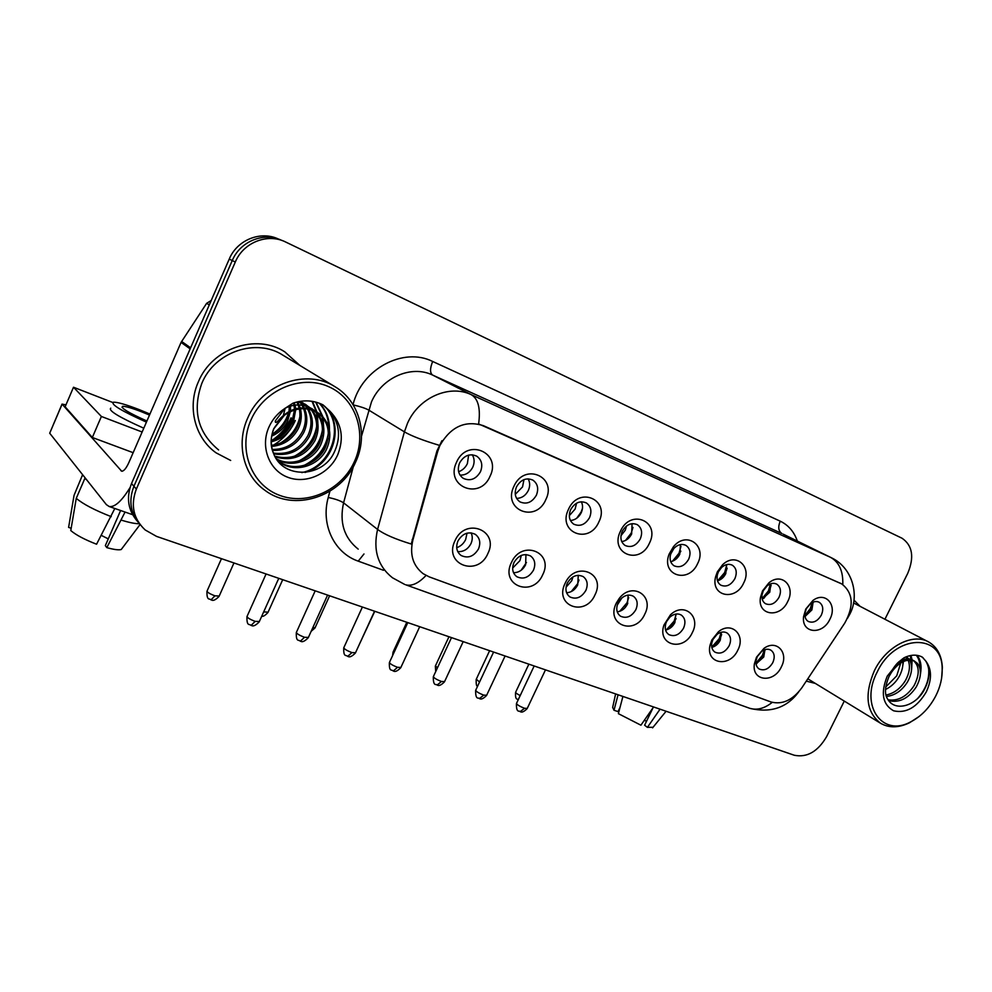 <?xml version="1.0" encoding="UTF-8"?>
<svg xmlns="http://www.w3.org/2000/svg" width="992" height="992" viewBox="0 0 992 992"><rect width="100%" height="100%" fill="white"/><g stroke="black" fill="none" stroke-linecap="round" stroke-linejoin="round"><path stroke-width="1.49" d="M542.723 574.728C532.853 597.928 499.869 585.689 511.364 562.638C521.618 539.028 554.354 552.16 542.723 574.728M513.943 562.6C511.587 568.614 512.542 573.314 516.807 576.699C523.429 579.725 528.996 577.542 533.485 570.152C535.878 564.088 534.899 559.364 530.546 555.966C523.95 553.028 518.419 555.235 513.943 562.6M594.977 594.89C585.23 617.495 553.784 605.839 565.093 583.358C575.211 560.368 606.397 572.88 594.977 594.89M567.25 583.197C564.907 589.099 565.787 593.687 569.892 596.924C576.191 599.738 581.523 597.556 585.875 590.389C588.256 584.437 587.351 579.836 583.16 576.588C576.898 573.847 571.59 576.054 567.25 583.197M644.8 614.122C635.19 636.17 605.194 625.047 616.305 603.124L619.095 598.622C631.817 581.3 654.683 595.498 644.8 614.122M618.078 602.826C615.747 608.629 616.553 613.093 620.508 616.206C626.51 618.822 631.619 616.652 635.847 609.696C638.216 603.855 637.385 599.379 633.355 596.254C628.68 593.935 624.166 595.2 619.814 600.036L618.078 602.826M692.391 632.474C683.798 652.178 656.816 645.47 663.958 625.034L670.456 614.817C683.711 601.722 701.133 616.119 692.391 632.474M666.587 621.562L665.843 623.472C664.516 628.444 665.508 632.152 668.831 634.595C674.548 637.05 679.458 634.892 683.575 628.122C685.918 622.393 685.15 618.028 681.268 615.04C677.635 613.106 673.828 613.8 669.873 617.123L666.587 621.562M737.874 650.02C729.914 668.137 705.287 663.995 710.098 645.023L711.847 639.989L718.444 631.755C731.414 620.868 745.984 634.905 737.874 650.02M712.95 639.48L711.859 642.605C711.078 646.945 712.12 650.144 714.996 652.178C720.452 654.472 725.177 652.327 729.182 645.742C731.513 640.113 730.806 635.86 727.074 632.995C723.986 631.309 720.638 631.768 717.055 634.359L712.95 639.48M781.386 666.81C773.896 683.711 751.18 681.268 754.453 663.623L756.487 657.2L763.976 648.371C776.5 639.046 789.024 652.624 781.386 666.81M757.28 656.605L756.028 660.585C755.569 664.442 756.611 667.232 759.153 668.992C764.361 671.138 768.924 669.017 772.818 662.606C775.136 657.076 774.492 652.934 770.908 650.169C768.205 648.681 765.216 648.991 761.943 651.112L757.28 656.605M487.866 553.573C477.884 577.381 443.226 564.535 454.931 540.863C465.322 516.609 499.732 530.41 487.866 553.573M457.969 540.975C455.601 547.1 456.63 551.924 461.057 555.458C468.038 558.719 473.854 556.537 478.504 548.911C480.897 542.736 479.843 537.887 475.317 534.341C468.373 531.166 462.582 533.386 457.969 540.975M545.761 499.745C535.73 523.503 502.2 509.938 513.906 486.353C524.346 462.173 557.616 476.681 545.761 499.745M516.51 486.849C514.042 493.309 515.17 498.306 519.882 501.84C526.529 504.705 532.022 502.498 536.374 495.206C538.879 488.696 537.714 483.674 532.902 480.128C526.293 477.35 520.837 479.595 516.51 486.849M598.821 522.04C588.913 545.191 556.983 532.27 568.49 509.293C578.782 485.758 610.452 499.571 598.821 522.04M570.66 509.628C568.205 515.964 569.234 520.812 573.76 524.185C580.072 526.864 585.342 524.656 589.57 517.576C592.05 511.215 590.996 506.329 586.384 502.944C580.097 500.352 574.864 502.584 570.66 509.628M649.376 543.306C639.592 565.849 609.162 553.536 620.471 531.142C630.614 508.214 660.796 521.37 649.376 543.306M622.244 531.328C619.802 537.528 620.756 542.252 625.096 545.476C631.11 547.981 636.17 545.786 640.274 538.904C642.742 532.667 641.762 527.93 637.348 524.694C631.371 522.263 626.336 524.47 622.244 531.328M697.624 563.58C688.584 584.35 660.61 575.36 669.166 554.02L673.407 546.778C686.315 530.571 707.246 545.513 697.624 563.58M671.448 552.023L670.914 553.288C669.191 558.893 670.245 563.059 674.052 565.787C679.78 568.118 684.654 565.948 688.646 559.265C691.102 553.152 690.209 548.539 685.98 545.439C681.727 543.43 677.586 544.546 673.543 548.787L671.448 552.023M743.702 582.949C735.518 601.66 710.334 596.328 715.641 576.65L717.34 571.863L722.536 564.808C735.605 551.812 752.444 566.63 743.702 582.949M718.419 571.776L717.365 574.752C716.447 579.526 717.6 582.998 720.812 585.168C726.28 587.363 730.955 585.206 734.861 578.696C737.292 572.719 736.473 568.23 732.418 565.254C728.934 563.53 725.35 564.237 721.643 567.399L718.419 571.776M787.747 601.462C780.109 618.797 757.032 615.548 760.504 597.32L762.538 590.872L768.887 582.874C781.659 571.9 795.919 586.297 787.747 601.462M763.319 590.674L762.054 594.679C761.546 598.858 762.699 601.871 765.502 603.706C770.722 605.765 775.236 603.632 779.042 597.283C781.46 591.418 780.716 587.066 776.823 584.201C773.822 582.676 770.635 583.184 767.262 585.702L763.319 590.674M829.907 619.194C822.666 635.413 801.338 633.628 803.57 616.689L805.777 609.051L812.944 600.47C825.282 590.996 837.62 604.922 829.907 619.194M806.285 608.741L804.909 613.49C804.661 617.198 805.777 619.851 808.257 621.438C813.254 623.385 817.619 621.252 821.339 615.077C823.72 609.336 823.05 605.083 819.305 602.33C816.689 600.978 813.824 601.338 810.724 603.409L806.285 608.741M490.023 476.309C479.868 500.724 444.614 486.452 456.531 462.235C467.12 437.385 502.101 452.637 490.023 476.309M459.606 462.917C457.126 469.514 458.341 474.66 463.264 478.355C470.27 481.43 476.011 479.21 480.488 471.696C483.005 465.05 481.752 459.866 476.718 456.159C469.762 453.183 464.058 455.44 459.606 462.917M525.958 554.553L525.624 564.783C522.821 570.028 518.779 572.682 513.509 572.706M578.274 575.298L577.704 584.945C575.124 589.818 571.429 592.422 566.606 592.757M628.184 595.113L627.403 604.202C625.034 608.716 621.649 611.258 617.235 611.841M675.837 614.06L674.882 622.592C672.7 626.758 669.612 629.238 665.582 630.019M721.382 632.214L720.279 640.175C718.282 644.019 715.455 646.424 711.797 647.367M764.968 649.624L763.741 657.014L756.028 663.933M471.076 532.84C472.676 536.201 472.638 539.797 470.977 543.616C467.926 549.283 463.524 551.949 457.758 551.614M528.141 478.826C530.088 482.397 530.15 486.278 528.339 490.47C525.648 495.603 521.73 498.244 516.584 498.381M581.349 501.766C582.998 505.151 582.949 508.822 581.225 512.752C578.733 517.514 575.137 520.106 570.425 520.515M632.065 523.652L631.644 533.994C629.35 538.42 626.051 540.95 621.748 541.582M680.45 544.571L679.78 554.268C677.66 558.372 674.634 560.827 670.704 561.646M726.665 564.584L725.772 573.636C723.825 577.431 721.048 579.812 717.476 580.791M770.846 583.742L769.78 592.174L762.203 599.056M813.118 602.107L811.902 609.919L805.02 616.503M472.254 454.758C474.523 458.502 474.709 462.607 472.812 467.083C469.898 472.601 465.632 475.28 460.015 475.094M437.72 451.434L439.853 445.606C450.715 426.647 465.248 420 483.426 425.68L841.811 583.966C853.194 592.931 854.186 605.963 844.775 623.063L801.908 687.704C792.682 700.166 782.378 704.915 770.995 701.976L429.251 576.885L423.175 573.711C412.97 565.725 409.535 554.553 412.858 540.181L437.72 451.434L436.939 450.963L441.936 440.671M198.375 381.796C186.942 407.092 195.015 437.993 216.095 452.848L230.677 460.462L216.095 452.848C195.015 437.993 186.942 407.092 198.375 381.796C212.114 348.068 256.444 333.312 284.754 351.825C256.444 333.312 212.114 348.068 198.375 381.796M806.273 681.12L815.374 683.438L806.273 681.12M404.773 584.474L392.435 577.753C377.865 566.134 372.918 550.027 377.58 529.43L404.401 431.855L407.489 423.324C418.562 397.606 449.463 384.065 471.299 394.692C478.268 398.821 480.711 408.568 478.615 423.944L840.98 583.544M291.834 418.388C288.077 426.696 282.559 433.628 275.292 439.158M278.69 239.171C260.896 230.404 237.162 239.779 229.226 259.098L131.514 483.563L133.932 486.291C128.427 500.538 130.386 513.186 139.822 524.222C130.386 513.186 128.427 500.538 133.932 486.291L232.252 260.549L133.932 486.291L136.363 489.056C130.374 505.126 133.325 518.766 145.204 529.976L156.562 536.399L794.282 755.247C807.054 757.814 817.842 751.601 826.634 736.597L844.266 701.096M281.976 240.498C264.108 231.682 240.238 241.118 232.252 260.549C240.238 241.118 264.108 231.682 281.976 240.498M353.35 466.562L343.579 502.845L377.58 529.43C384.152 534.304 395.374 539.164 411.258 544.025L436.939 450.963M299.944 365.502L284.754 351.825L299.944 365.502M860.101 606.348L853.976 600.123L860.101 606.348M884.926 619.256L907.73 573.351C914.45 557.219 912.553 545.513 902.063 538.247L285.746 242.06C267.766 232.86 243.424 242.296 235.302 262.024L136.363 489.056M272.118 440.262C280.525 434.558 286.837 427.068 291.028 417.818C286.837 427.068 280.525 434.558 272.118 440.262M131.514 483.563C126.058 497.724 128.018 510.297 137.392 521.296M458.626 471.733C462.545 470.295 465.459 467.592 467.381 463.624L468.633 455.105M456.717 547.708C460.722 546.27 463.698 543.554 465.645 539.549L467.046 533.15M515.282 494.338L522.548 486.898L523.962 479.632M576.712 518.246L581.151 511.984L582.478 508.35M569.309 515.666L575.124 509.07L576.563 503.192M625.481 540.466L631.21 533.088L632.983 527.434M620.967 535.705L625.27 530.212L626.572 525.958M676.581 558.632L680.859 551.143M672.502 561.174L679.012 553.238L680.958 546.344M670.604 554.218L673.977 548.303M521.098 570.301L526.454 562.501M512.641 568.069L519.944 560.629L521.321 555.408M571.231 591.616L577.666 583.656L578.993 579.998M566.048 587.227L571.727 580.729L572.954 576.885M619.715 611.32L627.006 602.801L628.692 597.581M617.235 605.07L621.972 597.816M624.613 608.183L627.787 603.322M130.026 487.605C121.681 501.171 114.712 507.47 109.132 506.503L106.355 504.606L49.699 433.219L62.062 404.066M65.98 404.835L62.124 404.153L121.656 471.2C123.764 471.287 126.158 468.435 128.836 462.632L181.065 342.401L206.634 303.329L211.197 300.514M335.246 386.88C306.937 368.218 261.9 383.668 247.653 418.202C235.811 444.118 243.734 475.528 264.938 490.308C293.942 512.393 341.062 496.806 355.756 461.764C368.33 434.98 359.6 401.314 335.246 386.88L282.98 355.223C256.42 337.764 214.78 351.59 201.884 383.234C192.163 410.378 197.73 432.624 218.6 449.934M354.429 461.516C367.449 433.244 355.781 398.189 328.228 386.483C300.874 374.331 264.008 389.856 251.013 419.864C237.596 449.711 251.658 485.2 279.595 495.343C307.346 505.92 341.806 489.961 354.429 461.516M273.742 428.668C270.543 437.013 270.456 445.222 273.482 453.294C282.794 479.31 322.04 477.722 333.845 453.108C341.186 437.794 339.859 423.795 329.865 411.11L323.082 404.91C313.608 400.198 303.564 399.627 292.95 403.186L284.617 408.63L275.354 420.868C274.697 426.114 281.294 416.578 284.419 415.239C294.475 408.258 304.656 406.881 314.96 411.11L320.924 414.929C330.386 424.179 332.295 435.55 326.641 449.054C318.655 465.93 295.294 473.581 280.029 462.384L277.351 460.263M282.881 416.491L274.362 427.676M290.458 411.159L287.618 421.129C284.295 427.899 278.963 432.909 271.622 436.158M288.945 411.891L286.316 420.199C283.315 426.374 278.529 431.123 271.969 434.471M295.777 409.324L292.888 424.898C288.312 433.764 281.058 439.406 271.114 441.812M294.537 409.659L291.561 423.956C287.296 432.326 280.488 437.844 271.138 440.522M300.378 408.555C302.089 415.524 301.37 422.257 298.257 428.742C292.417 439.468 283.489 445.358 271.486 446.425M299.274 408.679C300.638 415.326 299.844 421.687 296.906 427.775C291.363 438.055 282.844 443.908 271.337 445.334M304.544 408.481C307.793 416.504 307.52 424.551 303.713 432.648C296.732 445.036 286.291 450.951 272.416 450.393M303.527 408.444C306.379 416.243 305.982 423.981 302.337 431.669C295.641 443.647 285.572 449.574 272.13 449.45M308.376 408.952C313.41 417.644 313.708 426.87 309.281 436.641C301.171 450.591 289.317 456.357 273.73 453.902M307.446 408.791C312.009 417.347 312.158 426.287 307.88 435.637C300.055 449.19 288.56 455.006 273.383 453.071M311.959 409.882C318.953 418.934 319.957 429.201 314.96 440.696C305.598 456.283 292.342 461.702 275.206 456.94M311.091 409.609C317.564 418.587 318.382 428.606 313.534 439.679C304.494 454.844 291.598 460.362 274.821 456.221M315.344 411.283C324.471 420.472 326.269 431.656 320.738 444.838C313.212 460.66 291.896 468.559 276.718 459.383M314.501 410.874C323.094 420.05 324.682 431.024 319.288 443.796C311.947 459.184 291.437 467.182 276.359 458.85M317.7 412.585C328.6 421.712 331.08 433.504 325.153 448C317.192 464.826 293.892 472.452 278.64 461.28L277.847 460.71M285.188 408.183L283.427 415.164M290.507 406.075L290.507 410.626M289.267 406.46L289.019 411.37M294.289 402.74L294.736 404.079M295.046 405.158L295.728 408.766M293.359 403.05L293.682 404.178M293.954 405.306L294.5 409.101M297.501 401.859L298.691 404.042M299.113 404.959L300.216 407.985M296.769 402.033L297.736 404.004M298.133 404.947L299.138 408.109M300.688 402.368L302.349 404.538M302.858 405.331L304.284 407.923M299.857 402.12L301.456 404.376M301.952 405.195L303.304 407.886M302.448 402.702L303.217 403.074M303.862 403.645L305.747 405.492M306.342 406.174L308.016 408.394M303.093 403.285L304.916 405.22M305.486 405.914L307.111 408.233M298.208 401.71L308.921 406.881M309.591 407.464L311.5 409.361M299.423 401.475L305.809 404.662M306.119 404.872L308.152 406.497M308.797 407.092L310.645 409.076M285.101 408.233C294.5 403.657 303.54 403.893 312.207 408.915L314.737 410.762M312.207 408.915L311.575 408.493M311.885 408.716L313.956 410.378M320.924 414.929L317.973 412.759C303.961 405.356 290.904 407.749 278.814 419.938C290.495 407.39 303.093 404.686 316.609 411.854L317.44 412.399M322.834 404.786C345.439 421.65 335.457 464.392 305.015 472.465M319.536 403.31C326.343 410.229 329.654 419.095 329.443 429.883M328.154 438.241C325.426 448.533 319.263 456.903 309.653 463.326M316.076 402.169L322.921 416.851M323.107 417.855L323.59 426.349M322.102 435.066C319.387 444.577 313.621 452.402 304.804 458.552M312.48 401.376L316.981 412.089M316.994 412.164L317.204 413.118M317.403 414.16L317.837 422.902M316.138 432.004C313.46 440.708 308.103 447.975 300.08 453.803M298.555 423.621C296.149 429.71 292.218 435.054 286.762 439.667M292.739 421.178L282.658 434.893M286.862 419.008L278.789 429.995M322.425 404.575C345.576 422.208 333.349 466.414 301.766 472.601M319.114 403.149C325.165 409.423 328.377 417.384 328.749 427.031M328.402 432.785C326.17 447.293 318.072 458.18 304.135 465.409M315.642 402.058L322.127 416.032M322.276 416.826L322.933 423.435M322.512 429.375C320.218 443.25 312.418 453.753 299.125 460.846M312.009 401.301L316.274 411.643M316.584 413.118L317.217 419.926M316.721 426.039C314.377 439.295 306.875 449.401 294.215 456.357M299.894 416.566C297.439 427.899 290.854 436.79 280.141 443.25M294.463 413.577C291.983 424.254 285.721 432.723 275.664 438.997M288.573 412.61C285.907 421.476 280.376 428.73 271.994 434.347M941.656 677.846L942.363 667.43C941.681 655.526 937.18 647.082 928.859 642.084C913.074 632.462 885.968 646.412 874.386 670.704C864.218 694.648 866.314 712.182 880.636 723.304C889.03 728.116 898.628 727.954 909.428 722.808L919.001 716.596M935.878 695.702C940.354 686.675 942.45 677.747 942.164 668.881C942.561 632.598 894.846 633.789 877.176 672.055C859.419 705.436 882.297 737.614 910.644 721.903C921.233 716.41 929.653 707.668 935.878 695.702M891.523 672.278L888.944 676.656C884.814 686.886 884.393 694.363 887.679 699.1C894.697 711.921 915.021 706.304 923.763 690.73C929.963 679.408 930.645 669.538 925.821 661.106L922.3 657.101C916.992 654.323 910.941 654.534 904.171 657.708L898.578 662.073C895.826 664.305 890.642 671.807 891.523 672.266C898.653 662.371 906.142 658.564 913.992 660.846L917.29 663.251C921.804 669.129 921.469 677.003 916.298 686.861C908.474 698.542 899.273 703.117 888.683 700.6M902.881 661.714C903.154 666.798 901.815 671.906 898.864 677.052C895.59 682.595 891.138 686.737 885.496 689.502M900.773 662.904L896.718 675.85L885.695 687.059M909.59 659.978C912.851 665.954 912.156 673.258 907.519 681.913C901.939 690.668 894.908 695.516 886.414 696.471M908.102 660.089C910.52 666.029 909.602 672.898 905.336 680.698C900.327 688.696 893.879 693.482 885.992 695.032M913.496 660.647C919.572 666.14 919.77 674.461 914.091 685.608C906.899 696.508 898.256 701.245 888.138 699.819M902.41 658.886L902.621 659.829M906.39 656.741L908.846 658.924M905.919 656.927L907.444 658.874M899.124 661.577C904.146 658.552 908.684 658.068 912.739 660.164L914.674 661.205C909.304 658.44 903.315 659.37 896.731 663.97M917.017 655.34C920.712 659.754 921.853 665.954 920.464 673.952M910.991 655.452L912.057 659.804M912.119 660.238L911.586 669.625M903.613 658.056L903.613 659.506M903.476 661.428L902.832 665.372M921.531 656.716L923.18 657.882M928.562 668.025C929.715 678.466 926.218 688.46 918.071 698.008M916.31 655.253C918.865 658.527 920.08 662.892 919.956 668.348M910.16 655.613L910.991 659.382M911.078 660.052L911.177 663.797M112.642 402.442L73.507 387.24L101.382 416.466L142.141 432.004M73.507 387.24L65.137 406.794L92.33 437.484L133.164 452.687M101.382 416.466L92.33 437.484M149.507 415.065L141.31 411.692C131.576 407.96 125.314 406.174 122.512 406.336C120.627 408.01 128.762 412.895 146.915 421.005M149.941 414.048L139.016 409.547C125.761 404.451 117.205 402.008 113.348 402.206C110.707 404.438 121.743 411.085 146.432 422.121M114.812 508.487L96.571 544.224C84.593 539.561 76 535.01 70.779 530.559L76.26 498.331L84.853 478.417L85.845 478.764M84.853 478.417L86.837 480.016M76.26 498.331C83.055 504.097 94.724 510.21 111.253 516.658M120.627 510.508L105.338 545.625L106.814 547.634L125.054 512.058M121.508 520.192C129.667 522.685 135.619 523.85 139.339 523.689M106.814 547.634C113.906 549.593 118.718 550.225 121.222 549.518L140.07 524.545M108.277 538.879L101.283 535.37M110.769 408.171C108.091 410.502 119.102 417.186 143.79 428.209M82.609 474.684L74.053 495.355L68.609 527.397L71.164 528.252M83.576 475.912L82.596 475.552M74.735 493.756L74.053 495.355M615.61 693.929L612.659 707.432L614.011 710.26L618.016 711.599L620.025 707.408M653.592 706.961L640.919 725.202L618.388 713.657L622.914 696.434M653.046 707.742L644.614 725.214L647.404 727.359L660.052 709.181M647.404 727.359L653.046 727.26M644.267 720.39L646.573 721.172M618.066 694.772L614.011 710.26M720.837 579.328L725.499 572.83L727.161 568.193M717.7 580.729L724.693 572.496L726.739 564.795M763.691 598.474L769.184 591.257L771.119 585.305M762.104 598.622L768.416 590.922L770.424 583.891M805.02 616.491L811.022 608.89L813.105 602.119M804.896 615.511L810.29 608.58L812.188 602.528M669.873 628.345L676.098 618.648M666.364 629.87L674.151 621.091L676.023 614.829M713.992 646.61L720.056 638.898L721.643 634.508M711.76 647.131L719.262 638.588L721.147 632.276M756.561 663.76L763.208 655.638L765.043 650.169M755.929 663.164L762.439 655.34L764.224 649.884M840.522 583.333L839.84 582.986M412.858 540.181L412.126 539.623M353.028 404.637C361.708 368.826 403.459 346.729 432.673 361.472L780.22 521.172C777.852 526.988 778.398 531.104 781.857 533.498L432.524 375.026C411.444 364.758 381.908 377.468 371.479 401.896L361.522 436.182M780.22 521.172C788.392 525.09 794.096 531.724 797.345 541.086M783.134 534.118L831.928 558.025C853.244 568.478 859.655 596.601 849.611 614.544L847.428 618.4M439.171 445.284C422.952 440.398 411.358 435.922 404.401 431.855L368.578 409.994C365.242 408.208 360.108 406.509 353.177 404.885M842.791 584.561C843.25 571.132 839.12 562.042 830.428 557.281L471.299 394.692L432.524 375.026C429.858 372.856 429.92 368.33 432.673 361.472M772.235 702.373C764.572 708.449 757.119 710.446 749.853 708.35L748.501 707.866M798.622 692.007C786.854 707.792 770.598 713.248 749.853 708.35L405.802 584.834C411.866 586.408 418.599 583.284 426.027 575.459M383.507 570.288L358.236 561.15C334.403 553.065 320.552 524.756 328.24 497.488L329.902 491.238M235.302 262.024L229.226 259.098M328.24 497.488C335.209 498.902 340.318 500.687 343.579 502.845C339.252 522.449 344.125 537.887 358.199 549.134M363.977 553.97L358.236 561.15M206.944 591.319C206.733 601.412 209.597 598.002 210.986 599.912L214.929 595.82C209.473 593.749 206.869 592.112 207.13 590.91L221.464 558.67M219.22 596.043L214.929 595.82M246.946 616.652C246.686 626.969 249.55 623.472 251.063 625.456L255.18 621.364C249.575 619.244 246.884 617.532 247.132 616.243L266.079 573.984M259.358 621.513L255.18 621.364M262.409 614.718L263.723 611.804M268.113 612.151L264.132 611.94M315.158 627.638L312.74 627.824M393.737 653.108L393.154 651.918L406.807 622.269M296.298 632.561C296 642.68 298.778 639.27 300.316 641.241L304.507 637.286C298.989 635.178 296.31 633.479 296.472 632.177L315.196 590.835M308.388 637.422L304.507 637.286M343.74 647.85C343.418 657.808 346.134 654.484 347.671 656.419L351.937 652.587C346.493 650.504 343.815 648.805 343.902 647.503L362.39 607.03M355.533 652.711L351.937 652.587M389.385 662.557C389.062 672.427 391.642 669.054 393.229 671.026L397.556 667.306C392.187 665.235 389.521 663.549 389.534 662.234L407.799 622.616M400.892 667.43L397.556 667.306M122.227 471.225L121.036 470.791M190.154 348.862L181.065 342.401M62.124 404.153L49.699 433.219M181.598 341.434L190.613 347.808M209.287 304.904L206.634 303.329M273.618 445.061C283.34 439.096 290.582 430.925 295.318 420.521M284.617 408.63C277.636 413.267 272.416 419.418 268.931 427.081C260.053 446.76 269.13 470.32 287.68 477.239C306.094 484.456 329.282 473.878 337.714 454.782C344.348 437.931 341.732 423.373 329.865 411.11M898.578 662.073L887.27 676.122C880.437 692.974 882.545 704.531 893.606 710.805C906.217 713.632 917.116 707.321 926.317 691.846C932.021 679.384 931.848 669.129 925.821 661.106M917.29 663.251L913.992 660.846M437.41 667.914L435.476 665.793L448.967 636.74M479.545 682.037L476.296 679.185L489.626 650.69M520.205 695.578C516.882 693.879 515.381 692.726 515.691 692.118L528.872 664.156M433.318 676.73C433.082 687.704 436.939 683.352 437.1 685.088L441.465 681.479C436.182 679.433 433.516 677.747 433.454 676.432L451.496 637.608M444.577 681.591L441.465 681.479M475.639 690.37C475.379 701.22 479.198 696.905 479.359 698.628L483.774 695.132C478.566 693.098 475.9 691.424 475.776 690.097L493.594 652.054M486.663 695.243L483.774 695.132M516.448 703.539C516.138 714.19 519.92 709.987 520.106 711.686L524.557 708.288C519.424 706.279 516.758 704.605 516.559 703.291L534.167 665.979M527.26 708.4L524.557 708.288M665.843 623.472L663.958 625.034M711.859 642.605L710.098 645.023M756.028 660.585L754.453 663.623M670.914 553.288L669.166 554.02M717.365 574.752L715.641 576.65M762.054 594.679L760.504 597.32M804.909 613.49L803.57 616.689M840.819 583.47L840.137 583.122M810.724 603.409L812.944 600.47M767.262 585.702L768.887 582.874M721.643 567.399L722.536 564.808M673.543 548.787L673.407 546.778M761.943 651.112L763.976 648.371M717.055 634.359L718.444 631.755M669.873 617.123L670.456 614.817M618.289 602.404L616.652 602.429M619.814 600.036L619.095 598.622M210.986 599.912C211.358 599.267 212.697 602.938 219.034 596.44L233.963 562.96M251.063 625.456C251.422 624.799 252.762 628.494 259.172 621.922L278.764 578.336M261.752 616.193C263.004 616.801 265.075 615.573 267.939 612.51L282.708 579.688M311.178 631.284L314.997 627.973L329.617 595.783M359.426 644.217L374.778 611.283M393.018 652.203L392.596 655.588M300.316 641.241C300.688 640.572 301.841 644.242 308.214 637.806L327.596 595.088M347.671 656.419C347.919 655.749 349.147 659.37 355.372 653.058L374.542 611.196M393.229 671.026C393.464 670.356 394.642 673.903 400.743 667.752L419.703 626.696M132.618 514.687L109.132 506.503M273.482 453.294C270.221 445.83 270.357 437.621 273.891 428.68L284.419 415.239M317.973 412.759L314.96 411.11M278.653 461.28L280.029 462.384M305.003 404.116L306.429 405.071M316.609 411.854L317.824 412.66M853.542 602.938L927.656 641.477M942.164 668.881L942.363 667.43M910.644 721.903L909.428 722.808M807.798 678.813L880.636 723.304M922.312 657.113L921.308 656.58M122.041 407.427L122.512 406.336M652.562 727.855L666.091 711.252M435.352 666.066L435.711 671.572M476.172 679.433C476.036 684.306 476.507 686.551 477.611 686.179M515.592 692.342C515.034 700.885 517.588 698.393 518.184 699.831M437.1 685.088C437.311 684.418 438.452 687.915 444.441 681.888L463.19 641.626M479.359 698.628C479.545 697.971 480.661 701.394 486.539 695.504L505.089 655.997M520.106 711.686C520.23 711.004 521.296 714.438 527.136 708.648L545.476 669.86"/></g></svg>
